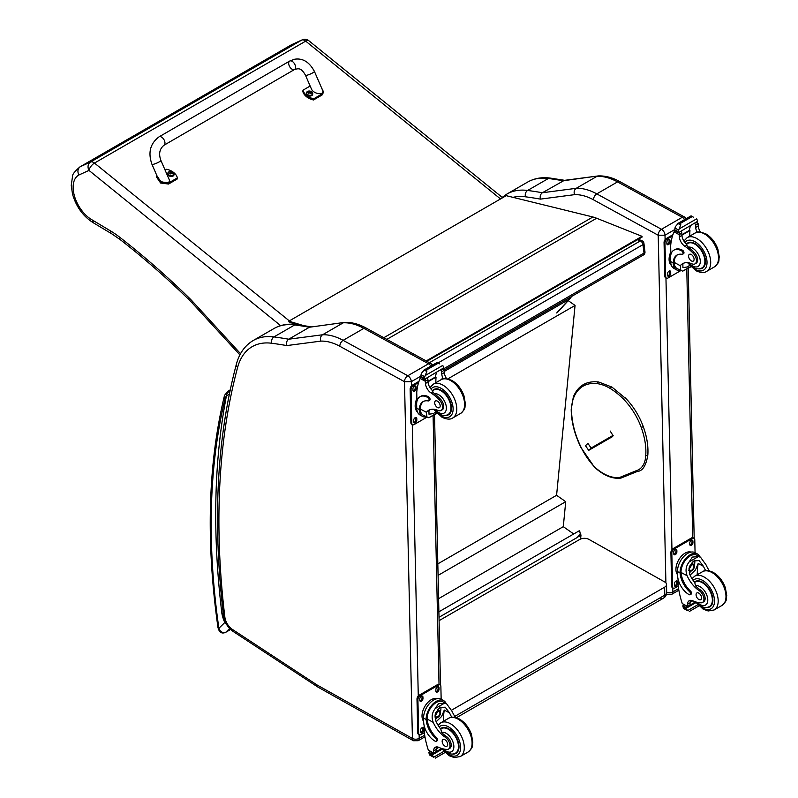 <?xml version="1.0" encoding="UTF-8"?>
<svg xmlns="http://www.w3.org/2000/svg" width="798" height="798" viewBox="0 0 798 798"><rect width="100%" height="100%" fill="white"/><g stroke="black" fill="none" stroke-linecap="round" stroke-linejoin="round"><path stroke-width="1.2" d="M637.432 239.749L640.355 240.916A3.242 2.135 -68.2 0 1 641.911 240.727L638.27 239.27M643.926 243.34A3.242 1.566 173 0 1 642.969 244.647L644.016 253.106A3.242 1.566 -7 0 0 644.964 251.809L643.926 243.34A3.242 3.242 0 0 0 641.911 240.727M443.01 369.155L644.016 253.106A3.242 1.875 60 0 1 643.368 255.011A3.242 3.242 0 0 0 644.964 251.809M429.424 362.701L640.355 240.916A3.242 1.875 60 0 1 642.969 244.647L438.321 362.801M577.553 537.104L580.256 534.301L580.695 534.62A0.978 0.618 -174.5 0 1 580.695 535.488L577.632 537.124M439 617.293L577.712 537.214M578.799 536.456L577.553 537.174M438.88 611.817L579.607 530.57L580.365 534.381M568.226 300.647L575.059 305.435L556.585 495.289L565.722 501.683L563.288 526.67L573.722 533.972M575.059 305.435L447.897 378.851M438.591 598.66L563.288 526.67M438.072 575.378L565.722 501.683M437.823 563.867L556.585 495.289M660.225 597.921A6.494 3.751 -120 0 0 663.407 598.211L663.407 598.211A6.494 3.751 -120 0 0 664.754 595.158L454.77 716.395M456.406 717.721L663.407 598.211A6.494 6.494 0 0 0 666.659 592.505A6.494 3.701 179.3 0 1 664.754 595.158L664.664 587.158L451.548 710.19M439.08 620.654L579.727 539.448A6.494 3.701 179.3 0 1 588.914 539.378L664.664 581.932A6.494 3.701 179.3 0 1 666.569 584.505A6.494 3.701 179.3 0 1 664.664 587.158M426.9 361.314L642.131 237.036L642.041 236.328L596.635 218.243A51.95 29.995 -120 0 0 592.904 216.986L506.201 195.67L288.836 321.175L303.24 325.504M298.821 324.856L288.986 321.903L288.836 321.175M426.222 360.945L642.041 236.328M658.16 235.22L665.003 235.201A4.868 2.813 -120 0 0 661.472 229.285L682.23 217.305A4.808 2.843 118.7 0 1 684.624 217.066L619.946 181.655C612.555 177.595 605.363 175.68 598.36 175.919L564.276 180.378L542.381 192.747A652.175 376.536 -120 0 0 527.628 190.463A4.808 3.591 97.5 0 0 525.453 196.797A647.368 373.763 60 0 1 540.446 199.121C539.757 196.338 540.406 194.213 542.381 192.747L576.206 188.318L596.954 176.338A64.937 37.486 60 0 1 617.552 181.894L596.794 193.874A64.937 37.486 -120 0 0 576.206 188.318C574.241 189.764 573.672 191.879 574.5 194.662A60.129 34.713 60 0 1 593.493 199.809L658.16 235.22A4.808 2.843 -61.3 0 1 661.472 229.285L596.794 193.874A4.808 2.843 118.7 0 0 593.493 199.809M598.101 175.939L563.139 180.767A652.175 376.536 60 0 0 548.386 178.483L527.628 190.463A84.418 48.738 -120 0 0 506.88 194.064L527.628 182.084A84.418 48.738 60 0 1 548.386 178.483A4.808 3.591 97.5 0 1 550.231 178.084L565.144 180.398M404.526 381.763L411.329 381.663A4.868 2.813 -120 0 0 407.798 375.748A4.808 2.843 118.7 0 0 404.486 381.683L412.416 738.469L317.175 685.033A11.431 6.593 60 0 1 316.507 684.624L232.298 629.343A11.431 6.593 60 0 1 224.856 617.103A776.025 448.037 60 0 1 237.634 367.369A79.61 45.965 60 0 1 271.769 343.26A647.368 373.763 60 0 1 286.761 345.584L320.816 341.125A60.129 34.713 60 0 1 339.808 346.272L404.486 381.683M320.816 341.125C319.988 338.342 320.557 336.227 322.522 334.781L343.28 322.801A64.937 37.486 60 0 1 363.868 328.357L428.546 363.768L407.798 375.748L343.12 340.337A64.937 37.486 -120 0 0 322.522 334.781L288.696 339.21C286.721 340.676 286.073 342.791 286.761 345.584M271.769 343.26A4.808 3.591 97.5 0 1 273.943 336.926A652.175 376.536 -120 0 1 288.696 339.21L309.454 327.23L344.676 322.382C351.679 322.143 358.881 324.058 366.262 328.118L430.94 363.529L432.636 365.065M344.427 322.402L309.454 327.23A652.175 376.536 60 0 0 294.701 324.946A4.808 3.591 -82.5 0 1 296.557 324.547C288.178 323.439 280.637 324.766 273.953 328.547A84.418 48.738 60 0 1 294.701 324.946L273.943 336.926A84.418 48.738 -120 0 0 253.195 340.527L273.953 328.547M613.143 435.329L591.119 448.037L588.705 450.351L612.146 436.815M607.198 439.209L609.532 437.723L607.198 439.209M591.119 448.037L587.917 443.399L585.493 445.703L588.705 450.351M610.161 431.01L613.193 435.818L610.52 437.753M647.477 455.518L647.477 454.461L647.477 455.518L645.752 455.449A34.015 19.641 60 0 1 636.206 470.74L619.837 477.384A43.361 25.037 60 0 1 594.45 466.82A47.481 27.411 60 0 1 581.034 447.229A63.102 36.429 60 0 1 571.567 409.903A47.481 27.411 60 0 1 573.602 397.863A57.945 33.456 60 0 1 597.652 383.708A47.481 27.411 60 0 1 610.46 388.636A56.907 32.858 60 0 1 623.138 398.771A47.481 27.411 60 0 1 641.263 427.529A56.468 32.608 -120 0 1 645.752 455.449M636.206 470.74L637.502 471.379L621.153 478.012A1.217 0.988 -112.1 0 1 619.837 477.384A1.217 0.968 -99.2 0 0 620.894 478.092C612.445 479.159 603.647 475.528 594.48 467.209L594.45 467.179M223.231 613.562L221.914 613.652L223.31 614.201M230.153 390.212L229.894 390.372C227.46 392.716 226.283 394.651 226.363 396.157L229.375 393.973M225.395 397.713A13.955 8.06 60 0 1 226.363 396.157A782.459 451.758 -120 0 0 221.914 613.652A27.511 15.89 -120 0 0 224.777 622.54L218.881 628.295A3.242 1.516 171.9 0 1 217.964 627.428L217.964 627.428C219.161 632.405 221.724 634.041 225.654 632.345L230.632 629.472L225.874 632.176C222.472 633.143 220.138 631.846 218.881 628.295A689.931 398.332 60 0 1 225.106 398.611A9.736 5.626 60 0 1 225.395 397.713A3.242 2.434 -156.6 0 1 224.707 395.1L224.238 396.526A3.242 2.264 13.5 0 0 225.106 398.611M226.881 624.924L224.777 622.54L225.465 622.35M705.721 570.64A22.633 13.067 60 0 1 703.467 566.341L699.118 560.605L693.921 560.904L689.372 566.54L689.711 574.281A22.633 13.067 60 0 0 694.779 582.63L695.467 585.792A22.633 13.067 60 0 0 700.405 589.971L699.218 590.66A22.633 13.067 60 0 1 687.138 575.767C685.203 570.74 685.871 566.131 689.143 561.932L692.385 557.084L698.41 556.585L689.143 561.932M698.41 556.585L700.524 557.223L706.04 564.854A22.633 13.067 -120 0 0 709.392 570.869M690.12 594.719L691.088 594.161A2.035 1.177 60 0 0 690.46 591.019A18.404 10.623 60 0 1 681.023 572.415L681.013 571.458L680.046 572.016A14.723 8.718 -61.3 0 1 686.519 557.682A14.723 8.718 -61.3 0 1 697.522 554.031L694.988 552.645A14.723 8.718 118.7 0 0 683.617 556.675A14.723 8.718 118.7 0 0 677.502 571.567L677.582 575.298A15.93 9.197 -120 0 0 689.143 594.64A2.035 1.177 -120 0 0 690.12 594.719A2.035 1.177 -120 0 0 689.492 591.577A18.404 10.623 -120 0 1 680.056 572.974L677.502 571.567M680.046 572.016L680.056 572.974M697.522 554.031A14.723 8.718 -61.3 0 1 700.085 556.984M690.699 600.305A8.349 4.818 60 0 0 690.051 602.819A46.015 26.563 60 0 0 690.051 604.994A1.536 0.888 60 0 1 689.731 605.722L687.537 606.989L682.25 603.537A69.027 39.85 60 0 1 678.17 585.652L678.021 578.819M697.761 604.764L687.567 610.65L686.44 608.744A5.466 3.152 60 0 1 686.579 608.036L682.918 605.602L683.926 605.014M682.918 605.602L682.829 605.991A5.466 3.152 60 0 1 683.008 606.869L683.696 608.525L687.567 610.65M681.013 571.458A13.367 7.91 -61.3 0 1 686.918 558.5A13.367 7.91 -61.3 0 1 696.863 555.228L700.524 557.223M697.243 574.73A87.241 50.374 60 0 1 698.21 563.458L695.507 569.882L690.1 575.129M694.729 560.495A9.726 5.756 -61.3 0 1 694.28 565.333M691.148 571.039A9.726 5.756 -61.3 0 1 689.203 572.904M692.445 561.972A6.494 3.84 -61.3 0 1 692.514 563.737M699.218 590.66A7.152 4.13 60 0 1 703.607 596.974A7.152 4.13 60 0 1 702.449 602.49A7.152 4.13 60 0 1 700.764 602.799A35.79 20.668 60 0 1 692.744 600.784L690.08 602.36M676.983 563.617L677.751 561.752M690.051 604.994L687.477 606.47A1.626 0.988 -59.4 0 1 687.477 606.4A46.015 26.563 60 0 1 687.487 604.295A8.349 4.818 60 0 1 689.213 600.704A8.349 4.818 60 0 1 692.744 600.784M677.572 574.74A13.367 7.91 -61.3 0 1 678.819 559.707A13.367 7.91 -61.3 0 1 690.988 552.096M678.23 586.091L674.918 587.996A3.242 1.925 -61.3 0 1 673.303 588.166L672.385 587.657A3.242 1.925 -61.3 0 1 671.647 586.141L670.909 552.585A3.242 1.925 -61.3 0 1 673.143 548.575L691.507 537.972A3.242 1.925 -61.3 0 1 693.133 537.812L694.051 538.311A3.242 1.925 -61.3 0 1 694.779 539.837L695.068 552.685M673.303 588.166A3.242 1.925 -61.3 0 1 672.564 586.64L671.826 553.084A3.242 1.925 -61.3 0 1 674.061 549.074L692.425 538.47A3.242 1.925 -61.3 0 1 694.051 538.311M689.801 544.406L689.771 543.069A2.234 1.317 -61.3 0 1 690.699 540.815A2.234 1.317 -61.3 0 1 692.415 540.196A2.234 1.317 -61.3 0 1 692.923 541.244L692.953 542.59A2.234 1.317 -61.3 0 1 692.026 544.844A2.234 1.317 -61.3 0 1 690.3 545.453A2.234 1.317 -61.3 0 1 689.801 544.406M673.731 553.692L673.702 552.346A2.234 1.317 -61.3 0 1 674.629 550.091A2.234 1.317 -61.3 0 1 676.345 549.473A2.234 1.317 -61.3 0 1 676.854 550.52L676.884 551.867A2.234 1.317 -61.3 0 1 675.956 554.121A2.234 1.317 -61.3 0 1 674.23 554.73A2.234 1.317 -61.3 0 1 673.731 553.692M674.42 585.233L674.4 583.887A2.234 1.317 -61.3 0 1 675.317 581.632A2.234 1.317 -61.3 0 1 677.043 581.014A2.234 1.317 -61.3 0 1 677.552 582.061L677.582 583.408A2.234 1.317 -61.3 0 1 676.654 585.662A2.234 1.317 -61.3 0 1 674.928 586.271A2.234 1.317 -61.3 0 1 674.42 585.233M691.876 540.106A2.234 1.317 -61.3 0 1 692.006 540.745L692.036 542.081A2.234 1.317 -61.3 0 1 689.931 545.044M675.806 549.383A2.234 1.317 -61.3 0 1 675.936 550.022L675.966 551.358A2.234 1.317 -61.3 0 1 673.861 554.321M676.495 580.924A2.234 1.317 -61.3 0 1 676.634 581.562L676.664 582.899A2.234 1.317 -61.3 0 1 674.559 585.862M689.602 568.246A3.062 1.815 118.7 0 0 691.088 565.533M689.522 568.904A3.062 1.815 118.7 0 0 690.22 570.311A3.062 1.815 118.7 0 0 693.282 568.495A3.062 1.815 118.7 0 0 693.163 564.934A3.062 1.815 118.7 0 0 691.607 565.114M689.522 569.084A3.322 1.965 118.7 0 0 691.976 570.45A3.322 1.965 118.7 0 0 694.22 566.271A3.322 1.965 118.7 0 0 691.686 565.054A3.322 1.965 118.7 0 0 689.522 569.004A3.322 1.965 118.7 0 0 689.522 569.084M689.362 569.174A3.551 2.105 118.7 0 0 692.066 570.58A3.551 2.105 118.7 0 0 694.38 566.351A3.551 2.105 118.7 0 0 691.836 564.775A3.551 2.105 118.7 0 0 689.362 569.174M694.38 566.261A3.8 2.254 118.7 0 0 694.38 566.161A3.8 2.254 118.7 0 0 693.522 564.286A3.8 2.254 118.7 0 0 690.579 565.333A3.8 2.254 118.7 0 0 689.003 569.183A3.8 2.254 118.7 0 0 689.861 570.959A3.8 2.254 118.7 0 0 691.906 570.68A3.8 2.254 118.7 0 0 691.986 570.63M694.4 582.141A14.613 8.439 60 0 1 695.277 581.493A14.613 8.439 60 0 1 702.31 582.071A14.613 8.439 60 0 1 712.075 594.919A14.613 8.439 60 0 1 709.881 606.799A14.613 8.439 60 0 1 706.509 607.448M700.405 589.971A7.152 4.13 60 0 1 704.804 596.286A7.152 4.13 60 0 1 703.637 601.802L702.449 602.49M698.888 599.537A3.9 2.254 -120 0 0 700.774 599.697A3.9 2.254 -120 0 0 700.774 595.198A3.9 2.254 -120 0 0 696.873 592.944A3.9 2.254 -120 0 0 696.295 596.116A3.9 2.254 -120 0 0 698.888 599.537M680.395 270.392A14.723 8.718 -61.3 0 1 676.524 269.824A14.723 8.718 -61.3 0 1 673.233 263.829L674.2 263.27A13.367 7.91 -61.3 0 0 677.183 268.627L682.719 271.15L690.659 266.572M680.834 270.632L680.285 265.724A22.633 13.067 60 0 1 682.589 263.699A22.633 13.067 60 0 1 691.986 263.839A7.152 4.13 60 0 0 694.958 263.889A7.152 4.13 60 0 0 693.033 253.126L694.23 252.437A7.152 4.13 60 0 1 696.155 263.2L694.958 263.889M683.946 263.081A22.633 13.067 -120 0 0 682.859 264.238L682.928 267.629L687.417 266.951L689.562 265.365M673.233 263.829L673.203 262.931A18.404 10.623 -120 0 1 677.013 255.031A18.404 10.623 -120 0 1 682.041 254.333A2.035 1.177 -120 0 0 682.599 254.253A2.035 1.177 -120 0 0 682.898 252.597A2.035 1.177 -120 0 0 681.542 250.801A15.93 9.197 -120 0 0 673.861 250.173A15.93 9.197 -120 0 0 670.569 257.804L670.649 261.535A14.723 8.718 118.7 0 0 673.991 268.437L676.524 269.824M682.719 271.15L690.908 266.821M670.859 254.682L670.659 245.664A69.027 39.85 60 0 1 674.031 231.849L674.689 231.001M693.033 253.126A35.79 20.668 60 0 0 684.903 246.303A8.349 4.818 60 0 1 679.357 236.866A46.015 26.563 60 0 1 679.258 234.712A1.626 0.998 -59.7 0 1 679.258 234.632L679.288 232.108M679.258 234.632L681.831 233.146A1.536 0.888 -120 0 0 680.814 231.35M678.19 232.866L674.529 230.423A5.466 3.152 -120 0 0 674.669 229.714L675.258 226.822L678.22 223.31L680.564 223.3L680.774 224.707L679.138 228.936L696.694 218.802L697.382 220.457A5.466 3.152 -120 0 0 697.562 221.345L678.19 232.866L697.562 221.345M691.068 215.889L693.622 217.295M673.861 250.173L674.829 249.614A15.93 9.197 60 0 1 682.499 250.243A2.035 1.177 60 0 1 683.866 252.038A2.035 1.177 60 0 1 683.557 253.694L682.599 254.253M674.2 263.27L674.17 262.372A18.404 10.623 60 0 1 677.502 254.781M681.921 235.161L689.961 230.522A87.241 50.374 -120 0 0 689.741 236.148M689.372 230.193L689.961 230.522M681.891 234.712L689.332 230.423A61.865 35.72 -120 0 1 690.46 225.784M681.831 233.146A46.015 26.563 -120 0 0 681.931 235.39A8.349 4.818 -120 0 0 686.789 244.328L686.699 245.265L688.275 247.131A35.79 20.668 60 0 1 694.23 252.437M674.669 229.714L678.101 231.59L679.138 228.936M670.13 253.584L670.799 251.839M678.101 231.59A5.466 3.152 -120 0 0 678.28 232.477M691.118 215.829L677.731 223.55L680.774 224.707M697.153 232.248A8.349 4.818 -120 0 1 695.686 227.44A46.015 26.563 -120 0 1 695.587 225.206L698.15 223.719A1.626 0.928 -63.2 0 1 698.16 223.799A46.015 26.563 -120 0 0 698.26 225.964A8.349 4.818 -120 0 0 700.494 232.038M698.15 223.719L696.095 222.522M695.587 225.206A1.536 0.888 -120 0 0 694.569 223.41M671.377 265.365A13.367 7.91 -61.3 0 1 669.083 259.589A13.367 7.91 -61.3 0 1 670.799 251.929M680.804 270.612L668.066 277.963A3.242 1.925 -61.3 0 1 666.45 278.123A3.242 1.925 -61.3 0 1 665.712 276.607L664.973 243.051A3.242 1.925 -61.3 0 1 667.208 239.041L672.495 235.989M670.699 272.028L670.729 273.365A2.234 1.317 -61.3 0 1 669.801 275.629A2.234 1.317 -61.3 0 1 668.076 276.238A2.234 1.317 -61.3 0 1 667.567 275.19L667.537 273.854A2.234 1.317 -61.3 0 1 668.465 271.589A2.234 1.317 -61.3 0 1 670.19 270.981A2.234 1.317 -61.3 0 1 670.699 272.028L669.781 271.519L669.811 272.866A2.234 1.317 -61.3 0 1 667.707 275.829M670.001 240.487L670.031 241.824A2.234 1.317 -61.3 0 1 669.103 244.088A2.234 1.317 -61.3 0 1 667.377 244.697A2.234 1.317 -61.3 0 1 666.869 243.649L666.849 242.313A2.234 1.317 -61.3 0 1 667.766 240.048A2.234 1.317 -61.3 0 1 669.492 239.44A2.234 1.317 -61.3 0 1 670.001 240.487L669.083 239.979L669.113 241.325A2.234 1.317 -61.3 0 1 667.008 244.288M666.45 278.123L665.532 277.624A3.242 1.925 -61.3 0 1 664.794 276.098L664.056 242.542A3.242 1.925 -61.3 0 1 666.29 238.542L672.904 234.712M669.642 270.891A2.234 1.317 -61.3 0 1 669.781 271.519M668.943 239.35A2.234 1.317 -61.3 0 1 669.083 239.979M699.018 268.856A14.613 8.439 -120 0 0 702.4 268.208A14.613 8.439 -120 0 0 702.4 251.33A14.613 8.439 -120 0 0 687.786 242.901A14.613 8.439 -120 0 0 686.44 244.038M691.268 254.502A3.9 2.254 -120 0 0 689.392 254.343A3.9 2.254 -120 0 0 689.392 258.841A3.9 2.254 -120 0 0 693.282 261.096A3.9 2.254 -120 0 0 693.871 257.924A3.9 2.254 -120 0 0 691.268 254.502M451.808 717.242A22.633 13.067 60 0 1 449.563 712.933L445.204 707.198L440.007 707.497L435.459 713.133L435.798 720.873A22.633 13.067 60 0 0 440.865 729.232L441.553 732.394A22.633 13.067 60 0 0 446.501 736.564L445.304 737.252A22.633 13.067 60 0 1 433.234 722.36C431.289 717.342 431.957 712.724 435.239 708.524L438.471 703.686L444.496 703.178L435.239 708.524M444.496 703.178L446.611 703.826L452.127 711.447A22.633 13.067 -120 0 0 455.478 717.462M436.207 741.312L437.174 740.753A2.035 1.177 60 0 0 436.546 737.611A18.404 10.623 60 0 1 427.11 719.008L427.1 718.05L426.132 718.609A14.723 8.718 -61.3 0 1 432.606 704.275A14.723 8.718 -61.3 0 1 443.608 700.624L441.075 699.238A14.723 8.718 118.7 0 0 429.703 703.277A14.723 8.718 118.7 0 0 423.588 718.17L423.668 721.891A15.93 9.197 -120 0 0 435.229 741.232A2.035 1.177 -120 0 0 436.207 741.312A2.035 1.177 -120 0 0 435.578 738.17A18.404 10.623 -120 0 1 426.152 719.567L423.588 718.17M426.132 718.609L426.152 719.567M443.608 700.624A14.723 8.718 -61.3 0 1 446.172 703.577M436.785 746.908A8.349 4.818 60 0 0 436.147 749.412A46.015 26.563 60 0 0 436.137 751.586A1.536 0.888 60 0 1 435.818 752.315L433.623 753.581L428.336 750.13A69.027 39.85 60 0 1 424.267 732.245L424.107 725.412M443.858 751.357L433.663 757.242L432.526 755.337A5.466 3.152 60 0 1 432.666 754.639L429.005 752.195L430.012 751.606M429.005 752.195L428.915 752.584A5.466 3.152 60 0 1 429.095 753.462L429.783 755.127L433.663 757.242M427.1 718.05A13.367 7.91 -61.3 0 1 433.005 705.093A13.367 7.91 -61.3 0 1 442.96 701.821L446.611 703.826M443.339 721.332A87.241 50.374 60 0 1 444.296 710.05L441.603 716.474L436.197 721.721M440.825 707.088A9.726 5.756 -61.3 0 1 440.366 711.926M437.234 717.631A9.726 5.756 -61.3 0 1 435.289 719.497M438.531 708.564A6.494 3.84 -61.3 0 1 438.601 710.33M445.304 737.252A7.152 4.13 60 0 1 449.693 743.576A7.152 4.13 60 0 1 448.536 749.083A7.152 4.13 60 0 1 446.85 749.402A35.79 20.668 60 0 1 438.83 747.377L436.167 748.953M423.08 710.21L423.838 708.345M436.137 751.586L433.563 753.073A1.626 0.988 -59.4 0 1 433.563 752.993A46.015 26.563 60 0 1 433.573 750.898A8.349 4.818 60 0 1 435.299 747.297A8.349 4.818 60 0 1 438.83 747.377M423.658 721.342A13.367 7.91 -61.3 0 1 424.905 706.3A13.367 7.91 -61.3 0 1 437.075 698.699M424.317 732.684L421.015 734.599A3.242 1.925 -61.3 0 1 419.389 734.759L418.471 734.26A3.242 1.925 -61.3 0 1 417.733 732.734L416.995 699.178A3.242 1.925 -61.3 0 1 419.229 695.168L437.593 684.564A3.242 1.925 -61.3 0 1 439.219 684.405L440.137 684.903A3.242 1.925 -61.3 0 1 440.875 686.43L441.154 699.277M419.389 734.759A3.242 1.925 -61.3 0 1 418.651 733.232L417.913 699.686A3.242 1.925 -61.3 0 1 420.147 695.676L438.511 685.073A3.242 1.925 -61.3 0 1 440.137 684.903M435.888 691.008L435.858 689.662A2.234 1.317 -61.3 0 1 436.785 687.407A2.234 1.317 -61.3 0 1 438.511 686.789A2.234 1.317 -61.3 0 1 439.01 687.836L439.04 689.183A2.234 1.317 -61.3 0 1 438.112 691.437A2.234 1.317 -61.3 0 1 436.396 692.056A2.234 1.317 -61.3 0 1 435.888 691.008M419.818 700.285L419.788 698.938A2.234 1.317 -61.3 0 1 420.716 696.684A2.234 1.317 -61.3 0 1 422.441 696.075A2.234 1.317 -61.3 0 1 422.94 697.113L422.97 698.459A2.234 1.317 -61.3 0 1 422.042 700.714A2.234 1.317 -61.3 0 1 420.327 701.332A2.234 1.317 -61.3 0 1 419.818 700.285M420.516 731.826L420.486 730.479A2.234 1.317 -61.3 0 1 421.414 728.225A2.234 1.317 -61.3 0 1 423.13 727.616A2.234 1.317 -61.3 0 1 423.638 728.654L423.668 730A2.234 1.317 -61.3 0 1 422.741 732.255A2.234 1.317 -61.3 0 1 421.015 732.873A2.234 1.317 -61.3 0 1 420.516 731.826M437.962 686.699A2.234 1.317 -61.3 0 1 438.092 687.337L438.122 688.684A2.234 1.317 -61.3 0 1 436.017 691.637M421.893 695.976A2.234 1.317 -61.3 0 1 422.022 696.614L422.052 697.961A2.234 1.317 -61.3 0 1 419.948 700.913M422.591 727.517A2.234 1.317 -61.3 0 1 422.721 728.155L422.75 729.502A2.234 1.317 -61.3 0 1 420.646 732.454M435.688 714.838A3.062 1.815 118.7 0 0 437.184 712.125M435.618 715.497A3.062 1.815 118.7 0 0 436.307 716.913A3.062 1.815 118.7 0 0 439.369 715.088A3.062 1.815 118.7 0 0 439.249 711.537A3.062 1.815 118.7 0 0 437.693 711.706M435.608 715.676A3.322 1.965 118.7 0 0 438.062 717.043A3.322 1.965 118.7 0 0 440.306 712.863A3.322 1.965 118.7 0 0 437.773 711.646A3.322 1.965 118.7 0 0 435.608 715.606A3.322 1.965 118.7 0 0 435.608 715.676M435.449 715.766A3.551 2.105 118.7 0 0 438.162 717.173A3.551 2.105 118.7 0 0 440.466 712.953A3.551 2.105 118.7 0 0 437.932 711.367A3.551 2.105 118.7 0 0 435.449 715.766M440.466 712.853A3.8 2.254 118.7 0 0 440.466 712.754A3.8 2.254 118.7 0 0 439.608 710.888A3.8 2.254 118.7 0 0 436.676 711.926A3.8 2.254 118.7 0 0 435.09 715.776A3.8 2.254 118.7 0 0 435.957 717.562A3.8 2.254 118.7 0 0 437.992 717.282A3.8 2.254 118.7 0 0 438.072 717.222M440.486 728.734A14.613 8.439 60 0 1 441.364 728.095A14.613 8.439 60 0 1 448.396 728.664A14.613 8.439 60 0 1 458.162 741.522A14.613 8.439 60 0 1 455.967 753.402A14.613 8.439 60 0 1 452.596 754.05M446.501 736.564A7.152 4.13 60 0 1 450.89 742.878A7.152 4.13 60 0 1 449.733 748.394L448.536 749.083M444.985 746.13A3.9 2.254 -120 0 0 446.86 746.29A3.9 2.254 -120 0 0 446.86 741.791A3.9 2.254 -120 0 0 442.96 739.537A3.9 2.254 -120 0 0 442.381 742.709A3.9 2.254 -120 0 0 444.985 746.13M426.481 416.985A14.723 8.718 -61.3 0 1 422.611 416.416A14.723 8.718 -61.3 0 1 419.319 410.421L420.287 409.863A13.367 7.91 -61.3 0 0 423.269 415.229L428.805 417.743L436.745 413.165M426.93 417.224L426.381 412.317A22.633 13.067 60 0 1 428.676 410.292A22.633 13.067 60 0 1 438.082 410.441A7.152 4.13 60 0 0 441.045 410.481A7.152 4.13 60 0 0 439.119 399.718L440.316 399.03A7.152 4.13 60 0 1 442.242 409.793L441.045 410.481M430.032 409.673A22.633 13.067 -120 0 0 428.945 410.84L429.015 414.222L433.504 413.544L435.648 411.958M419.319 410.421L419.299 409.524A18.404 10.623 -120 0 1 423.1 401.623A18.404 10.623 -120 0 1 428.127 400.925A2.035 1.177 -120 0 0 428.686 400.845A2.035 1.177 -120 0 0 428.985 399.19A2.035 1.177 -120 0 0 427.628 397.394A15.93 9.197 -120 0 0 419.948 396.766A15.93 9.197 -120 0 0 416.656 404.406L416.736 408.127A14.723 8.718 118.7 0 0 420.077 415.03L422.611 416.416M428.805 417.743L436.995 413.414M416.945 401.274L416.746 392.257A69.027 39.85 60 0 1 420.117 378.442L420.785 377.594M439.119 399.718A35.79 20.668 60 0 0 430.99 392.895A8.349 4.818 60 0 1 425.454 383.469A46.015 26.563 60 0 1 425.344 381.304A1.626 0.998 -59.7 0 1 425.344 381.225L425.384 378.701M425.344 381.225L427.918 379.738A1.536 0.888 -120 0 0 426.9 377.943M424.287 379.459L420.616 377.015A5.466 3.152 -120 0 0 420.755 376.307L421.344 373.414L424.317 369.903L426.651 369.893L426.87 371.299L425.224 375.539L442.79 365.394L443.469 367.05A5.466 3.152 -120 0 0 443.648 367.938L424.287 379.459L443.648 367.938M437.154 362.491L439.708 363.888M419.948 396.766L420.915 396.217A15.93 9.197 60 0 1 428.596 396.835A2.035 1.177 60 0 1 429.952 398.631A2.035 1.177 60 0 1 429.643 400.287L428.686 400.845M420.287 409.863L420.257 408.975A18.404 10.623 60 0 1 423.588 401.374M428.007 381.753L436.047 377.115A87.241 50.374 -120 0 0 435.838 382.741M435.459 376.786L436.047 377.115M427.977 381.314L435.419 377.015A61.865 35.72 -120 0 1 436.546 372.377M427.918 379.738A46.015 26.563 -120 0 0 428.017 381.983A8.349 4.818 -120 0 0 432.875 390.92L432.795 391.858L434.371 393.723A35.79 20.668 60 0 1 440.316 399.03M420.755 376.307L424.187 378.192L425.224 375.539M416.227 400.177L416.885 398.431M424.187 378.192A5.466 3.152 -120 0 0 424.366 379.07M437.214 362.422L423.828 370.152L426.87 371.299M443.249 378.841A8.349 4.818 -120 0 1 441.773 374.043A46.015 26.563 -120 0 1 441.673 371.798L444.237 370.322A1.626 0.928 -63.2 0 1 444.247 370.392A46.015 26.563 -120 0 0 444.346 372.556A8.349 4.818 -120 0 0 446.581 378.631M444.237 370.322L442.182 369.125M441.673 371.798A1.536 0.888 -120 0 0 440.656 370.003M417.464 411.958A13.367 7.91 -61.3 0 1 415.169 406.182A13.367 7.91 -61.3 0 1 416.885 398.521M426.89 417.204L414.152 424.556A3.242 1.925 -61.3 0 1 412.536 424.716A3.242 1.925 -61.3 0 1 411.798 423.199L411.06 389.643A3.242 1.925 -61.3 0 1 413.294 385.634L418.581 382.581M416.785 418.621L416.815 419.967A2.234 1.317 -61.3 0 1 415.888 422.222A2.234 1.317 -61.3 0 1 414.162 422.83A2.234 1.317 -61.3 0 1 413.663 421.783L413.633 420.446A2.234 1.317 -61.3 0 1 414.561 418.182A2.234 1.317 -61.3 0 1 416.277 417.573A2.234 1.317 -61.3 0 1 416.785 418.621L415.868 418.122L415.898 419.459A2.234 1.317 -61.3 0 1 413.793 422.421M416.087 387.08L416.117 388.426A2.234 1.317 -61.3 0 1 415.189 390.681A2.234 1.317 -61.3 0 1 413.464 391.289A2.234 1.317 -61.3 0 1 412.965 390.242L412.935 388.905A2.234 1.317 -61.3 0 1 413.863 386.641A2.234 1.317 -61.3 0 1 415.578 386.033A2.234 1.317 -61.3 0 1 416.087 387.08L415.169 386.581L415.199 387.918A2.234 1.317 -61.3 0 1 413.095 390.88M412.536 424.716L411.618 424.217A3.242 1.925 -61.3 0 1 410.88 422.691L410.142 389.145A3.242 1.925 -61.3 0 1 412.376 385.135L419 381.314M415.738 417.484A2.234 1.317 -61.3 0 1 415.868 418.122M415.04 385.943A2.234 1.317 -61.3 0 1 415.169 386.581M445.114 415.449A14.613 8.439 -120 0 0 448.486 414.8A14.613 8.439 -120 0 0 448.486 397.933A14.613 8.439 -120 0 0 433.873 389.494A14.613 8.439 -120 0 0 432.526 390.631M437.354 401.095A3.9 2.254 -120 0 0 435.479 400.935A3.9 2.254 -120 0 0 435.479 405.434A3.9 2.254 -120 0 0 439.369 407.688A3.9 2.254 -120 0 0 439.957 404.516A3.9 2.254 -120 0 0 437.354 401.095M302.083 39.9L291.539 44.728L301.714 40.09L90.503 162.034A6.494 5.297 65.5 0 0 88.977 170.403A6.494 2.933 -51 0 1 94.473 163.071L305.684 41.137A6.494 2.933 -51 0 1 308.866 40.758A6.494 6.494 0 0 0 302.083 39.9L302.083 39.9A6.494 5.297 65.5 0 0 301.714 40.09A6.494 3.751 60 0 1 305.684 41.137L500.526 198.951M79.98 166.862L291.18 44.927A33.017 19.062 60 0 1 291.539 44.728L80.329 166.672A33.017 19.062 -120 0 0 79.98 166.862C74.822 171.301 72.349 174.423 72.548 176.228L71.241 185.415L72.518 194.123C76.249 206.951 83.271 216.557 93.595 222.941L92.229 219.959A26.524 15.312 60 0 1 74.563 196.398A26.524 15.312 60 0 1 78.862 175.011C77.236 171.4 77.725 168.617 80.329 166.672L90.503 162.034A6.494 3.751 60 0 1 94.473 163.071L289.325 320.896M571.937 296.248L569.183 299.3L444.277 371.419M159.081 136.827L289.674 61.067A4.868 2.813 59.9 0 1 290.213 60.877A4.868 2.813 59.9 0 1 294.791 64.299A4.868 2.813 59.9 0 1 294.562 69.496A4.868 2.813 59.9 0 1 294.033 69.695A4.868 2.813 59.9 0 1 289.455 66.274A4.868 2.813 59.9 0 1 289.674 61.067A4.868 2.813 59.9 0 1 290.213 60.877A4.868 2.813 59.9 0 1 294.791 64.299A4.868 2.813 59.9 0 1 294.562 69.496L163.969 145.256A4.868 2.813 59.9 0 0 164.189 140.059A4.868 2.813 59.9 0 0 159.61 136.638A4.868 2.813 59.9 0 0 159.081 136.827C150.194 143.49 147.82 152.647 151.969 164.328A4.868 0.788 -23.4 0 0 152.997 164.378A4.868 0.788 -23.4 0 0 158.114 162.483A4.868 0.788 -23.4 0 0 160.907 160.448L169.036 179.201C171.7 184.757 159.979 183.4 157.854 177.904L151.969 164.328M165.116 170.164L166.692 169.256A13.386 9.107 -169 0 1 177.385 177.884L168.797 182.872L160.847 181.854L156.887 175.66M156.797 175.979L156.578 177.146L160.617 183.021L168.568 184.039L177.156 179.051L177.385 177.884M321.424 87.571L323.599 92.079L322.302 93.815L313.714 98.802A13.386 9.107 -169 0 1 303.021 90.174L310.143 86.034M305.484 75.271L311.37 88.857C313.494 94.344 325.205 95.7 322.542 90.154L314.412 71.401A4.868 0.788 156.6 0 1 310.262 74.064A4.868 0.788 156.6 0 1 305.484 75.271C300.926 67.012 297.983 68.708 294.562 69.496M303.021 90.174L302.791 91.341A13.386 9.107 11 0 0 313.484 99.969L322.073 94.992L323.599 92.079M313.714 98.802L313.484 99.969M174.054 174.622A3.192 2.175 -169 0 1 174.024 174.842A3.192 2.175 -169 0 1 170.483 176.368A3.192 2.175 -169 0 1 167.76 173.625A3.192 2.175 -169 0 1 167.809 173.415M168.877 171.859A3.072 2.095 -169 0 1 169.715 171.54L169.715 171.54A3.072 2.095 -169 0 1 172.986 172.168L172.986 172.168A3.072 2.095 -169 0 1 173.286 175.231A3.072 2.095 -169 0 1 168.917 174.892A3.072 2.095 -169 0 1 168.877 171.859M172.139 173.834A1.576 1.067 -169 0 0 172.378 173.685L172.478 173.725A4.15 2.633 -116.4 0 0 171.949 173.056L171.959 172.448A4.15 1.606 -47.8 0 1 172.488 172.288A1.696 1.157 11 0 0 172.208 172.059A4.15 2.115 125.3 0 0 171.64 172.188L170.762 172.099A4.15 2.643 -116.8 0 0 170.124 171.829L170.203 171.939A1.576 1.067 -169 0 0 169.984 172.059M171.839 173.475L171.959 172.448M170.124 171.829A1.696 1.157 11 0 0 169.844 171.999A4.15 2.145 56.8 0 1 170.443 172.278L170.433 172.897A4.15 2.095 124.9 0 0 169.824 173.435A1.696 1.157 11 0 0 170.114 173.665A4.15 1.626 -47.5 0 1 170.752 173.146L171.63 173.246A4.15 2.155 56.4 0 1 172.188 173.884A1.696 1.157 11 0 0 172.478 173.725M170.443 172.278L170.373 173.435M171.72 173.036L170.483 173.126M170.333 173.216L170.323 173.944M312.676 94.214A3.192 2.175 -169 0 1 312.646 94.433A3.192 2.175 -169 0 1 309.095 95.96A3.192 2.175 -169 0 1 306.372 93.216A3.192 2.175 -169 0 1 306.432 92.997M307.499 91.441A3.072 2.095 -169 0 1 308.337 91.122L308.337 91.122A3.072 2.095 -169 0 1 311.609 91.76L311.609 91.76A3.072 2.095 -169 0 1 311.898 94.812A3.072 2.095 -169 0 1 307.529 94.483A3.072 2.095 -169 0 1 307.499 91.441M310.761 93.416A1.576 1.067 -169 0 0 311.001 93.276L311.09 93.306A4.15 2.633 -116.4 0 0 310.572 92.648L310.582 92.029A4.15 1.606 -47.8 0 1 311.11 91.87A1.696 1.157 11 0 0 310.821 91.64A4.15 2.115 125.3 0 0 310.262 91.78L309.375 91.68A4.15 2.643 -116.8 0 0 308.746 91.421L308.826 91.521A1.576 1.067 -169 0 0 308.607 91.64M310.462 93.057L310.582 92.029M308.746 91.421A1.696 1.157 11 0 0 308.457 91.59A4.15 2.145 56.8 0 1 309.055 91.87L309.045 92.478A4.15 2.095 124.9 0 0 308.447 93.027A1.696 1.157 11 0 0 308.726 93.256A4.15 1.626 -47.5 0 1 309.365 92.738L310.252 92.827A4.15 2.155 56.4 0 1 310.811 93.476A1.696 1.157 11 0 0 311.09 93.306M309.055 91.87L308.996 93.027M310.342 92.618L309.105 92.718M308.946 92.807L308.946 93.526M580.695 535.488L580.336 539.139M386.84 339.379L596.635 218.243M383.798 337.714L592.904 216.986M540.446 199.121L574.5 194.662M512.994 197.345A79.61 45.965 60 0 1 525.453 196.797M666.52 593.941L667.098 594.271A4.808 2.813 -60.7 0 1 666.549 593.772M667.098 594.271L671.886 594.241A4.868 2.813 -120 0 0 672.894 591.907A4.808 2.703 178.7 0 1 666.659 592.276M658.21 235.3L665.901 582.899M678.589 588.615L672.894 591.907L672.804 587.887M671.956 549.652L665.951 277.854M665.103 239.619L665.003 235.201L674.679 229.615M619.946 181.655A4.808 2.843 118.7 0 0 617.552 181.894L682.23 217.305A4.868 2.813 60 0 1 684.564 219.61M686.779 269.325L692.714 537.672M232.298 629.343A4.808 2.574 -56.7 0 0 233.056 631.398C227.739 627.547 224.547 622.32 223.49 615.717C212.428 522.141 216.727 438.292 236.388 364.167A4.808 3.401 15 0 0 237.634 367.369M223.49 615.717A4.808 2.334 -6.8 0 0 224.856 617.103M233.056 631.398L317.275 686.679A4.808 2.574 -56.7 0 1 316.507 684.624M317.275 686.679L318.222 687.258A4.808 2.813 -60.7 0 1 317.175 685.033M318.222 687.258L413.414 740.734A4.808 2.813 -60.7 0 1 412.366 738.499M413.414 740.734L418.202 740.704A4.868 2.813 -120 0 0 419.209 738.369A4.808 2.703 178.7 0 1 412.416 738.469M424.676 735.217L419.209 738.369L419.13 734.609M418.272 695.976L412.277 424.576M411.419 385.933L411.329 381.663L420.775 376.207M366.262 328.118A4.808 2.843 -61.3 0 0 363.868 328.357L343.12 340.337A4.808 2.843 118.7 0 0 339.808 346.272M430.88 366.073A4.868 2.813 60 0 0 428.546 363.768A4.808 2.843 -61.3 0 1 430.94 363.529M433.095 415.788L439.03 684.325M624.854 397.773L611.956 387.1L598.68 382.003C586.53 380.616 578.081 385.584 573.333 396.925L571.208 409.404A1.217 0.708 0.1 0 0 571.567 409.903M573.333 396.925A1.217 0.898 21.2 0 0 573.602 397.863M598.68 382.003A1.217 0.908 98.1 0 0 597.652 383.708M611.956 387.1A1.217 0.678 121.4 0 0 611.029 387.419A1.217 0.678 121.4 0 0 610.46 388.636M642.989 426.531L643.278 426.621C639.128 415.409 632.984 405.673 624.854 397.414L623.138 398.771M647.836 455.04C648.435 446.252 646.919 436.775 643.278 426.621L641.263 427.529M612.006 436.945L610.55 437.793M230.123 390.362A1.626 0.938 -120 0 0 229.894 390.372A17.207 9.935 -120 0 0 228.258 391.01L230.233 389.863M229.644 628.505L225.874 632.176A3.242 1.875 60 0 1 225.654 632.345M683.377 608.086L686.839 609.981M690.46 591.019L689.492 591.577M698.21 563.458L703.467 566.341M683.008 606.869L686.44 608.744M684.066 605.093L683.158 605.622M695.477 601.961L690.041 605.103M687.138 606.779L686.23 607.298M690.051 602.819L687.487 604.295M682.25 603.537L687.477 606.4M695.966 602.62L686.579 608.036M681.023 572.415L687.138 575.767M671.826 553.084L670.909 552.585M674.061 549.074L673.143 548.575M692.953 542.59L692.036 542.081M692.923 541.244L692.006 540.745M676.884 551.867L675.966 551.358M676.854 550.52L675.936 550.022M677.582 583.408L676.664 582.899M677.552 582.061L676.634 581.562M672.564 586.64L671.647 586.141M692.425 538.47L691.507 537.972M693.073 580.316A16.888 9.746 60 0 1 702.27 580.196A16.888 9.746 60 0 1 714.08 604.495A16.888 9.746 60 0 1 696.135 602.041L700.993 606.141C704.145 607.787 706.958 607.916 709.432 606.54A14.155 8.17 60 0 0 709.432 590.191A14.155 8.17 60 0 0 695.277 582.021L697.312 580.844M711.866 572.475A19.481 11.252 60 0 1 724.873 589.612A19.481 11.252 60 0 1 721.961 605.453C727.926 600.226 725.871 599.308 726.759 595.547L725.342 587.697C722.769 580.764 718.709 575.647 713.163 572.346C708.405 570.201 704.843 569.991 702.479 571.717A19.481 11.252 60 0 1 711.866 572.475M702.479 571.717L694.679 576.216A19.481 11.252 60 0 1 704.055 576.984A19.481 11.252 60 0 1 717.073 594.121A19.481 11.252 60 0 1 714.15 609.961L708.175 610.979L703.178 609.163L695.357 601.802M695.467 585.792A10.913 6.294 60 0 1 707.357 596.904A10.913 6.294 60 0 1 700.265 604.625A10.913 6.294 60 0 1 697.322 602.34M673.203 262.931L670.649 261.535M674.031 231.849L679.258 234.712M680.564 223.3L691.766 216.827M681.542 250.801L682.499 250.243M674.968 228.068L678.44 229.974M680.056 223.021L691.268 216.557M684.903 246.303L686.699 245.265M679.357 236.866L681.931 235.39M695.686 227.44L698.26 225.964M674.17 262.372L680.285 265.724M670.729 273.365L669.811 272.866M670.031 241.824L669.113 241.325M667.208 239.041L666.29 238.542M664.973 243.051L664.056 242.542M665.712 276.607L664.794 276.098M688.315 262.981A16.888 9.746 -120 0 0 695.397 269.505A16.888 9.746 -120 0 0 705.432 254.632A16.888 9.746 -120 0 0 684.913 242.472M687.497 262.662L695.986 270.731C700.744 272.876 704.305 273.086 706.669 271.36A19.481 11.252 -120 0 0 706.669 248.866A19.481 11.252 -120 0 0 687.188 237.624L683.896 241.046M706.669 271.36L714.479 266.851A19.481 11.252 -120 0 0 714.479 244.358A19.481 11.252 -120 0 0 694.998 233.116L687.188 237.624M688.275 247.131A10.913 6.294 60 0 1 699.926 258.542A10.913 6.294 60 0 1 692.774 266.023A10.913 6.294 60 0 1 689.043 262.881M686.669 244.228L687.796 243.42A14.155 8.17 60 0 1 701.951 251.589A14.155 8.17 60 0 1 701.951 267.938C699.487 269.315 696.674 269.185 693.512 267.549L688.115 262.732M429.464 754.679L432.935 756.584M436.546 737.611L435.578 738.17M444.296 710.05L449.563 712.933M429.095 753.462L432.526 755.337M430.162 751.686L429.244 752.215M441.563 748.564L436.137 751.696M433.224 753.372L432.317 753.901M436.147 749.412L433.573 750.898M428.336 750.13L433.563 752.993M442.052 749.222L432.666 754.639M427.11 719.008L433.234 722.36M417.913 699.686L416.995 699.178M420.147 695.676L419.229 695.168M439.04 689.183L438.122 688.684M439.01 687.836L438.092 687.337M422.97 698.459L422.052 697.961M422.94 697.113L422.022 696.614M423.668 730L422.75 729.502M423.638 728.654L422.721 728.155M418.651 733.232L417.733 732.734M438.511 685.073L437.593 684.564M439.159 726.918A16.888 9.746 60 0 1 448.356 726.788A16.888 9.746 60 0 1 460.167 751.088A16.888 9.746 60 0 1 442.232 748.634L447.089 752.743C450.232 754.379 453.045 754.509 455.528 753.132A14.155 8.17 60 0 0 455.528 736.783A14.155 8.17 60 0 0 441.364 728.614L443.399 727.437M457.952 719.068A19.481 11.252 60 0 1 470.97 736.205A19.481 11.252 60 0 1 468.047 752.045C474.022 746.818 471.957 745.901 472.845 742.14L471.428 734.3C468.855 727.357 464.795 722.24 459.249 718.938C454.491 716.794 450.93 716.584 448.566 718.31A19.481 11.252 60 0 1 457.952 719.068M448.566 718.31L440.765 722.818A19.481 11.252 60 0 1 450.152 723.577A19.481 11.252 60 0 1 463.159 740.714A19.481 11.252 60 0 1 460.247 756.554L454.262 757.571L449.264 755.756L441.444 748.394M441.553 732.394A10.913 6.294 60 0 1 453.444 743.507A10.913 6.294 60 0 1 446.351 751.217A10.913 6.294 60 0 1 443.409 748.943M419.299 409.524L416.736 408.127M420.117 378.442L425.344 381.304M426.651 369.893L437.863 363.429M427.628 397.394L428.596 396.835M421.065 374.661L424.526 376.566M426.142 369.624L437.354 363.15M430.99 392.895L432.795 391.858M425.454 383.469L428.017 381.983M441.773 374.043L444.346 372.556M420.257 408.975L426.381 412.317M416.815 419.967L415.898 419.459M416.117 388.426L415.199 387.918M413.294 385.634L412.376 385.135M411.06 389.643L410.142 389.145M411.798 423.199L410.88 422.691M434.401 409.574A16.888 9.746 -120 0 0 441.494 416.107A16.888 9.746 -120 0 0 451.518 401.224A16.888 9.746 -120 0 0 431 389.065M433.583 409.254L442.082 417.324C446.83 419.469 450.391 419.678 452.755 417.953A19.481 11.252 -120 0 0 452.755 395.459A19.481 11.252 -120 0 0 433.274 384.217L429.982 387.638M452.755 417.953L460.566 413.454A19.481 11.252 -120 0 0 460.566 390.96A19.481 11.252 -120 0 0 441.085 379.708L433.274 384.217M434.371 393.723A10.913 6.294 60 0 1 446.012 405.135A10.913 6.294 60 0 1 438.86 412.616A10.913 6.294 60 0 1 435.129 409.484M432.755 390.83L433.883 390.013A14.155 8.17 60 0 1 448.037 398.182A14.155 8.17 60 0 1 448.037 414.531C445.573 415.908 442.76 415.778 439.598 414.142L434.202 409.324M78.862 175.011L88.977 170.403L280.657 325.654M240.557 353.694L192.448 301.325A58.444 33.745 -120 0 0 189.146 297.923A638.21 368.467 -120 0 0 119.65 237.186A84.418 48.738 -120 0 0 110.563 230.941L92.229 219.959M192.448 301.325A6.494 1.905 137.4 0 0 192.258 303.07L239.899 354.92M189.146 297.923A6.494 2.324 134.2 0 0 189.206 299.918L192.258 303.07M119.65 237.186A6.494 3.052 127.9 0 0 120.259 239.659C143.7 257.894 166.682 277.983 189.206 299.918M110.563 230.941A6.494 3.681 120.9 0 0 111.82 233.854L120.259 239.659M293.464 324.247L291.509 322.661M569.183 299.3L556.685 312.976M168.797 182.872L168.568 184.039M322.302 93.815L322.073 94.992M168.268 172.388A3.192 2.175 11 0 0 167.839 173.196A3.192 2.175 11 0 0 170.563 175.929A3.192 2.175 11 0 0 174.114 174.413A3.192 2.175 11 0 0 174.014 173.495M170.762 172.099L170.612 172.647M171.64 172.188L171.54 173.166M306.891 91.97A3.192 2.175 11 0 0 306.462 92.777A3.192 2.175 11 0 0 309.185 95.521A3.192 2.175 11 0 0 312.726 93.994A3.192 2.175 11 0 0 312.626 93.087M309.375 91.68L309.235 92.229M310.262 91.78L310.163 92.758M444.157 370.023L643.368 255.011M580.974 535.109L580.595 539.029M580.535 533.573L580.445 534.441M666.659 592.505L666.569 584.505M502.211 197.355L506.88 194.064M684.624 217.066L686.32 218.602M527.628 182.084C534.321 178.303 541.852 176.976 550.231 178.084M694.18 538.391L688.215 268.497M671.886 594.241L678.859 590.211M236.388 364.167C239.28 353.394 244.876 345.514 253.195 340.527M434.531 414.96L440.506 685.223M296.557 324.547L311.459 326.861M418.202 740.704L424.945 736.813M647.836 455.02C646.081 465.643 642.609 471.109 637.432 471.409M571.208 409.404C571.278 421.494 574.48 434.112 580.804 447.259L594.42 467.149A1.217 1.217 0 0 0 594.48 467.209M224.707 395.1L228.258 391.01M224.238 396.526C207.969 464.905 205.874 541.872 217.964 627.428M689.273 611.507L698.918 605.931M693.522 564.286L691.347 563.099M689.861 570.959L688.784 570.37M721.961 605.453L714.15 609.961M692.006 578.66L694.679 576.216M711.467 605.363L709.432 606.54M694.629 582.44L695.277 582.021M697.482 222.871L696.464 222.313M714.479 266.851C720.444 261.624 718.39 260.707 719.267 256.946L717.861 249.106C715.327 242.273 711.337 237.196 705.881 233.864C699.587 231.57 695.956 231.32 694.998 233.116M689.821 242.253L687.796 243.42M703.976 266.771L701.951 267.938M435.359 758.1L445.005 752.534M439.608 710.888L437.434 709.691M435.957 717.562L434.87 716.963M468.047 752.045L460.247 756.554M438.092 725.252L440.765 722.818M457.553 751.955L455.528 753.132M440.715 729.043L441.364 728.614M443.568 369.464L442.551 368.905M460.566 413.454C466.531 408.217 464.476 407.299 465.354 403.549L463.947 395.698C461.414 388.865 457.424 383.788 451.967 380.456C445.673 378.162 442.052 377.913 441.085 379.708M435.908 388.845L433.883 390.013M450.062 413.364L448.037 414.531M502.65 197.724L308.866 40.758M111.82 233.854L93.546 222.911M291.18 44.927L291.679 44.648M557.692 312.158L570.43 298.243M160.907 160.448C158.523 153.964 159.54 148.897 163.969 145.256M289.674 61.067L294.532 59.252C302.701 57.915 309.325 61.965 314.412 71.401M174.024 174.842L172.986 172.168A4.15 4.15 0 0 0 169.715 171.54L167.76 173.625M171.799 172.607L171.6 173.216M170.622 172.587L170.573 173.286M312.646 94.433L311.609 91.76A4.15 4.15 0 0 0 308.337 91.122L306.372 93.216M310.422 92.199L310.223 92.807M309.235 92.169L309.185 92.877"/></g></svg>
